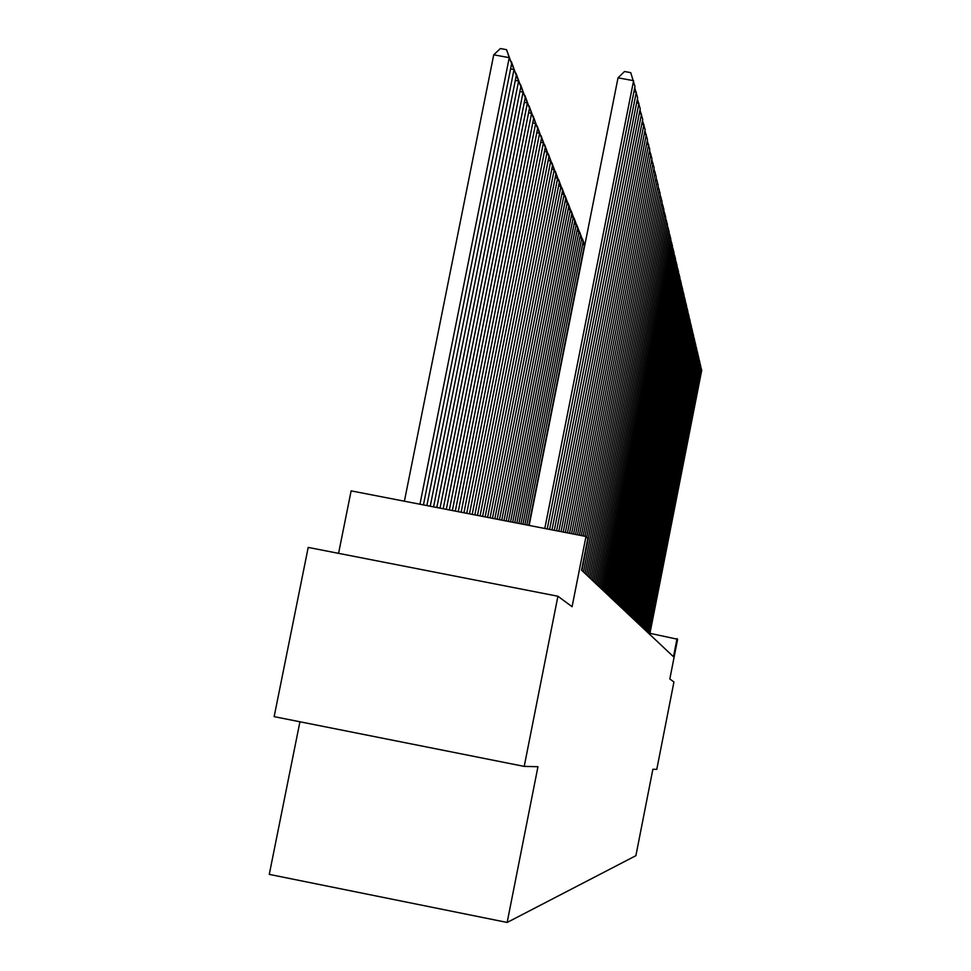 <?xml version="1.0" encoding="UTF-8"?>
<svg xmlns="http://www.w3.org/2000/svg" width="971" height="971" viewBox="0 0 971 971"><rect width="100%" height="100%" fill="white"/><g stroke="black" fill="none" stroke-linecap="round" stroke-linejoin="round"><path stroke-width="1.46" d="M299.93 721.781L269.27 874.386L507.153 922.45L635.896 855.682L652.864 769.275L656.784 769.36L673.935 681.982L669.832 678.947L677.624 639.27L649.963 633.323M507.153 922.45L537.958 766.702L524.219 766.398L274.15 716.647L308.208 547.413L557.912 596.23L572.089 606.705L585.986 536.478L351.126 490.865L338.576 553.349M524.219 766.398L557.912 596.23M585.986 536.478L587.795 538.504L581.532 570.135L673.473 656.736L677.042 638.615M544.792 528.479L633.602 80.702L618.029 77.814L529.159 525.445M547.231 528.952L634.973 86.504L630.737 72.667L624.511 71.514L618.029 77.814M419.958 504.24L509.241 57.665L511.644 63.661L423.441 504.908M493.729 54.801L500.368 48.55L506.559 49.691L509.241 57.665L493.729 54.801L404.397 501.218M506.559 49.691L511.644 63.661M549.635 529.426L636.308 92.221L633.929 91.772M551.989 529.875L637.631 97.84L634.718 87.754M554.307 530.324L638.93 103.363L636.624 102.938M556.589 530.773L640.217 108.801L637.401 99.042M558.835 531.21L641.479 114.153L639.234 113.728M561.044 531.635L642.717 119.409L639.986 109.966M563.216 532.059L643.931 124.591L641.77 124.191M565.353 532.472L645.132 129.689L642.486 120.538M426.876 505.575L514.011 69.548L516.329 75.337L430.238 506.231M510.928 61.61L514.011 69.548L510.588 68.917M511.365 61.683L516.329 75.337M433.564 506.874L518.623 81.042L520.869 86.637L436.816 507.505M515.589 73.213L518.623 81.042L515.322 80.423M516.014 73.286L520.869 86.637M440.033 508.136L523.09 92.16L525.262 97.586L443.189 508.743M520.104 84.441L523.09 92.16L519.886 91.565M520.517 84.513L525.262 97.586M446.296 509.35L527.411 102.926L529.523 108.182L449.355 509.945M524.486 95.316L527.411 102.926L524.316 102.343M524.874 95.389L529.523 108.182M567.452 532.885L646.31 134.702L644.21 134.314M569.528 533.285L647.475 139.654L644.914 130.782M452.365 510.528L531.598 113.352L533.649 118.45L455.326 511.11M528.722 105.851L531.598 113.352L528.6 112.794M529.098 105.924L533.649 118.45M571.567 533.686L648.616 144.509L646.589 144.133M573.582 534.074L649.745 149.303L647.269 140.71M458.239 511.668L535.664 123.463L537.655 128.403L461.116 512.227M532.824 116.071L535.664 123.463L532.763 122.929M533.2 116.132L537.655 128.403M575.56 534.451L650.849 154.025L648.883 153.649M577.502 534.827L651.954 158.674L649.538 150.323M463.944 512.773L539.609 133.27L541.527 138.064L466.735 513.319M536.805 125.975L539.609 133.27L536.781 132.748M537.169 126.036L541.527 138.064M579.42 535.203L653.022 163.249L651.116 162.885M581.313 535.567L654.09 167.752L651.747 159.657M469.479 513.853L543.432 142.786L545.289 147.434L472.185 514.375M540.665 135.588L543.432 142.786L540.689 142.276M541.017 135.649L545.289 147.434M583.17 535.931L655.134 172.195L653.277 171.855M585.003 536.295L656.165 176.576L653.896 168.723M474.843 514.897L547.134 152.022L548.955 156.537L477.465 515.407M544.415 144.91L547.134 152.022L544.476 151.525M544.767 144.982L548.955 156.537M586.69 537.279L657.173 180.897L655.376 180.557M581.957 570.547L658.18 185.145L655.983 177.511M480.05 515.904L550.739 160.992L552.499 165.373L482.599 516.402M548.057 153.976L550.739 160.992L548.154 160.506M548.397 154.037L552.499 165.373M583.498 571.992L659.163 189.345L657.416 189.017M585.015 573.424L660.134 193.472L657.998 186.056M485.112 516.888L554.235 169.707L555.946 173.967L487.588 517.373M551.601 162.776L554.235 169.707L551.734 169.233M551.929 162.837L555.946 173.967M586.508 574.832L661.093 197.55L659.394 197.234M587.977 576.216L662.04 201.567L659.964 194.358M490.039 517.846L557.645 178.166L559.308 182.317L492.443 518.308M555.036 171.333L557.645 178.166L555.206 177.717M555.351 171.394L559.308 182.317M494.822 518.769L560.947 186.408L562.561 190.437L497.152 519.23M558.374 179.647L560.947 186.408L558.58 185.959M558.689 179.708L562.561 190.437M499.47 519.679L564.163 194.406L565.741 198.339L501.74 520.116M561.626 187.743L564.163 194.406L561.857 193.982M561.93 187.804L565.741 198.339M589.433 577.587L662.975 205.524L661.324 205.221M590.866 578.934L663.897 209.433L661.87 202.417M592.286 580.257L664.795 213.292L663.193 212.989M593.669 581.58L665.693 217.091L663.727 210.27M595.053 582.867L666.579 220.842L665.014 220.551M596.412 584.154L667.453 224.544L665.536 217.905M503.985 520.553L567.295 202.199L568.824 206.022L506.207 520.99M564.794 195.62L567.295 202.199L565.049 201.786M565.086 195.669L568.824 206.022M597.748 585.404L668.303 228.197L666.786 227.906M599.071 586.654L669.153 231.802L667.295 225.333M508.391 521.415L570.341 209.785L571.834 213.511L510.552 521.828M567.877 203.279L570.341 209.785L568.156 209.384M568.156 203.34L571.834 213.511M600.369 587.88L669.99 235.358L668.509 235.079M601.656 589.094L670.815 238.866L669.007 232.567M512.676 522.24L573.303 217.176L574.759 220.793L514.776 522.653M570.875 210.743L573.303 217.176L571.179 216.776M571.154 210.792L574.759 220.793M602.918 590.283L671.629 242.325L670.184 242.058M604.18 591.46L672.43 245.748L670.67 239.606M516.851 523.053L576.191 224.374L577.611 227.894L518.902 523.454M573.8 218.014L576.191 224.374L574.128 223.973M574.067 218.062L577.611 227.894M605.419 592.626L673.231 249.122L671.823 248.855M606.632 593.779L674.008 252.448L672.296 246.464M520.917 523.842L579.007 231.377L580.391 234.812L522.92 524.231M576.64 225.102L579.007 231.377L576.992 231.001M576.908 225.151L580.391 234.812M607.834 594.92L674.784 255.737L673.413 255.482M609.023 596.036L675.549 258.99L673.874 253.152M524.886 524.619L581.763 238.211L583.11 241.561L526.828 524.995M579.42 232.008L581.763 238.211L579.796 237.846M579.675 232.057L583.11 241.561M610.201 597.141L676.302 262.194L674.966 261.939M611.366 598.233L677.054 265.362L675.415 259.67M528.746 525.36L584.433 244.874L582.515 244.51M584.712 245.578L582.369 238.781L584.773 245.311M612.507 599.313L677.782 268.494L676.484 268.251M613.648 600.381L678.511 271.577L676.921 266.03M614.764 601.437L679.227 274.635L677.964 274.392M615.869 602.469L679.943 277.645L678.389 272.232M616.961 603.501L680.647 280.631L679.397 280.401M618.029 604.52L681.339 283.568L679.821 278.289M619.097 605.516L682.018 286.481L680.805 286.251M620.153 606.511L682.698 289.358L681.217 284.2M621.197 607.494L683.366 292.198L682.176 291.968M622.217 608.453L684.021 295.002L682.577 289.965M623.236 609.412L684.676 297.781L683.523 297.563M624.244 610.358L685.32 300.525L683.912 295.597M625.227 611.293L685.963 303.231L684.834 303.025M626.21 612.216L686.594 305.914L685.21 301.095M627.181 613.138L687.213 308.56L686.109 308.353M628.14 614.036L687.832 311.181L686.485 306.472M629.087 614.934L688.439 313.779L687.359 313.572M630.033 615.808L689.046 316.34L687.723 311.74M630.956 616.682L689.641 318.864L688.585 318.67M631.866 617.544L690.223 321.377L688.937 316.874M632.776 618.406L690.818 323.853L689.774 323.659M633.675 619.243L691.388 326.305L690.126 321.899M634.561 620.081L691.959 328.72L690.951 328.538M635.435 620.906L692.517 331.123L691.291 326.814M636.308 621.731L693.076 333.49L692.092 333.308M637.17 622.532L693.634 335.845L692.42 331.621M638.02 623.333L694.18 338.163L693.209 337.981M638.857 624.122L694.714 340.457L693.537 336.33M639.683 624.911L695.26 342.727L694.301 342.557M640.508 625.688L695.782 344.984L694.629 340.942M641.321 626.453L696.304 347.205L695.382 347.023M642.134 627.205L696.826 349.402L695.685 345.458M642.923 627.958L697.336 351.587L696.425 351.417M643.712 628.71L697.846 353.747L696.729 349.876M644.501 629.439L698.343 355.884L697.457 355.714M645.266 630.167L698.841 357.996L697.761 354.197M646.031 630.895L699.338 360.083L698.465 359.925M646.795 631.599L699.824 362.159L698.756 358.433M647.548 632.315L700.309 364.21L699.448 364.052M648.288 633.007L700.783 366.237L699.739 362.596M649.016 633.699L701.256 368.252L700.419 368.094M649.745 634.391L701.73 370.242L700.698 366.662"/></g></svg>
